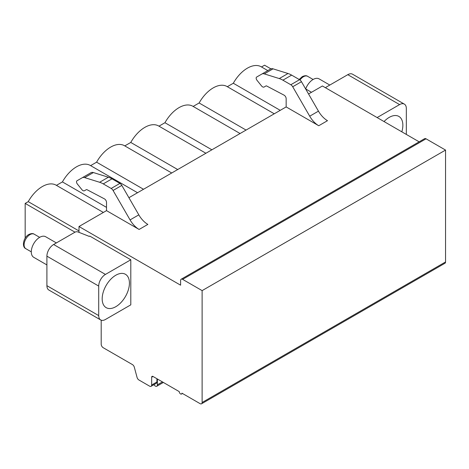 <?xml version="1.0" encoding="UTF-8"?>
<svg xmlns="http://www.w3.org/2000/svg" width="469" height="469" viewBox="0 0 469 469"><rect width="100%" height="100%" fill="white"/><g stroke="black" fill="none" stroke-linecap="round" stroke-linejoin="round"><path stroke-width="0.7" d="M78.997 232.348L78.997 226.521L106.516 210.634L139.111 229.452A18.08 10.435 60 0 1 130.071 219.908L113.07 190.473A3.805 2.198 -120 0 0 111.171 188.462L103.25 183.889A22.834 13.185 -120 0 0 99.627 182.271L84.655 177.604A7.135 4.121 -120 0 0 82.222 177.757L76.904 180.823A2.386 1.378 -120 0 0 77.367 184.018L81.876 189.628A3.049 1.765 -120 0 0 84.479 190.736L86.349 189.652A1.425 0.827 60 0 1 87.017 189.699L104.411 198.862A2.855 1.647 60 0 1 106.516 202.409L106.516 210.634M101.198 320.192L101.198 344.223A2.855 1.647 -120 0 0 103.221 347.722L132.422 364.577A2.855 1.647 60 0 1 134.316 367.198L137.054 377.381A2.855 1.647 -120 0 0 138.947 380.001L149.646 386.18A2.855 1.647 -120 0 0 151.071 386.321A2.855 1.647 -120 0 0 151.663 385.014L151.663 377.246A1.905 1.096 60 0 1 152.056 376.373A1.905 1.096 60 0 1 153.005 376.466L179.246 391.615A1.905 1.096 -120 0 0 180.078 393.532A1.905 1.096 -120 0 0 181.544 394.042A1.905 1.096 -120 0 0 181.937 393.169L200.105 403.657A2.855 1.647 -120 0 0 201.535 403.797A2.855 1.647 -120 0 0 202.121 402.49L202.121 290.616L182.611 279.354A2.855 1.647 -120 0 0 181.186 279.213A2.855 1.647 -120 0 0 180.594 280.521L180.594 285.181L78.997 226.521M89.761 236.077L130.804 259.773L130.804 304.838L105.437 319.483A9.515 5.493 120 0 1 100.683 319.952A9.515 5.493 120 0 1 98.713 315.596L98.713 286.072L46.906 256.162A9.515 5.493 -60 0 1 53.63 244.507L75.046 232.149A2.38 1.372 0 0 1 78.071 231.985L89.227 236.388L89.761 236.077M130.804 259.773L105.437 274.418A9.515 5.493 120 0 0 98.713 286.072M46.906 256.162L46.906 285.685L98.713 315.596M100.683 319.952L48.876 290.041A9.515 5.493 -60 0 1 46.906 285.685M325.691 87.867A2.38 1.372 0 0 1 326.377 87.041L347.787 74.677A9.515 5.493 -60 0 1 352.547 74.208L404.354 104.118A9.515 5.493 120 0 0 399.594 104.587L377.123 117.567M308.555 93.988L322.426 85.985L419.145 141.826M286.16 98.695L286.16 106.92L318.75 125.739A18.08 10.435 60 0 1 309.71 116.195L292.715 86.753A3.805 2.198 -120 0 0 290.809 84.742L282.889 80.176A22.834 13.185 -120 0 0 279.272 78.558L264.299 73.891A7.135 4.121 -120 0 0 261.86 74.038L256.549 77.109A2.386 1.378 -120 0 0 257.006 80.299L261.52 85.909A3.049 1.765 -120 0 0 264.123 87.017L265.993 85.938A1.425 0.827 60 0 1 266.662 85.985L284.05 95.148A2.855 1.647 60 0 1 286.16 98.695M128.911 197.707L286.16 106.92M280.239 110.338L233.31 83.248A27.595 15.934 -60 0 1 261.204 66.786L267.817 70.602M233.31 83.248L227.33 86.695M193.152 106.428L199.126 102.981A27.595 15.934 -60 0 1 227.019 86.519L274.259 113.791M158.973 126.161L164.947 122.714A27.595 15.934 -60 0 1 192.841 106.252L240.081 133.524M124.789 145.894L130.769 142.447A27.595 15.934 -60 0 1 158.663 125.985L205.903 153.257M90.611 165.627L96.591 162.18A27.595 15.934 -60 0 1 124.484 145.718L171.718 172.991M56.432 185.361L62.412 181.913A27.595 15.934 -60 0 1 90.306 165.451L137.54 192.724M25.174 238.164L25.174 203.411L28.234 201.647A27.595 15.934 -60 0 1 56.128 185.185L103.362 212.457M261.509 66.961L264.563 65.203L270.889 68.855M199.126 102.981L246.055 130.071M164.947 122.714L211.877 149.804M130.769 142.447L177.698 169.538M96.591 162.18L143.52 189.271M62.412 181.913L106.516 207.374M28.234 201.647L78.997 230.953M25.174 203.411L74.993 232.178M305.618 88.905L311.492 92.293M102.178 298.835A19.27 11.127 120 0 0 106.17 307.652A19.27 11.127 120 0 0 121.014 302.493A19.27 11.127 120 0 0 129.426 283.1A19.27 11.127 120 0 0 125.434 274.283A19.27 11.127 120 0 0 110.584 279.442A19.27 11.127 120 0 0 102.178 298.835M406.324 134.421L406.324 108.474A9.515 5.493 120 0 0 404.354 104.118M384.041 121.559A19.27 11.127 -60 0 1 398.867 116.418A19.27 11.127 -60 0 1 402.859 125.235A19.27 11.127 -60 0 1 401.833 131.83M201.535 403.797L444.958 263.256A2.855 1.647 -120 0 0 445.55 261.954L445.55 150.074L426.04 138.812A2.855 1.647 -120 0 0 424.609 138.672L181.186 279.213M151.071 386.321L156.318 383.29A2.855 1.647 -120 0 0 156.91 381.983L156.91 378.718M202.121 290.616L445.55 150.074M318.75 125.739L327.497 120.685A18.08 10.435 60 0 1 318.457 111.147L301.461 81.706A3.805 2.198 -120 0 0 299.556 79.695L291.636 75.122A22.834 13.185 -120 0 0 288.019 73.51L273.046 68.837A7.135 4.121 -120 0 0 270.607 68.99L261.86 74.038M264.123 87.017L265.999 85.938M84.479 190.736L86.355 189.652L84.479 190.736M82.222 177.757L90.968 172.703L82.222 177.757M139.111 229.452L147.858 224.405A18.08 10.435 60 0 1 138.818 214.861L121.817 185.419A3.805 2.198 -120 0 0 119.917 183.408L111.997 178.841A22.834 13.185 -120 0 0 108.374 177.223L93.401 172.557A7.135 4.121 -120 0 0 90.968 172.703M153.973 384.644A2.843 1.641 -120 0 0 156.793 386.245A2.843 1.641 -120 0 0 157.385 384.832L157.385 378.993M157.385 384.832L162.438 381.913M46.906 264.926L33.756 257.334A11.895 6.865 -60 0 1 31.933 247.802A11.895 6.865 -60 0 1 39.707 237.32A11.895 6.865 120 0 1 45.651 236.734L56.374 242.924M329.813 85.059L319.084 78.868A11.895 6.865 120 0 0 313.14 79.454A11.895 6.865 -60 0 0 305.694 88.946M105.437 274.418L53.63 244.507M347.787 74.677L399.594 104.587M151.663 377.246L153.005 376.466M151.663 385.014L156.91 381.983M202.121 402.49L445.55 261.954M182.611 279.354L426.04 138.812M318.457 111.147L309.71 116.195M273.046 68.837L264.299 73.891M288.019 73.51L279.272 78.558M291.636 75.122L282.889 80.176M299.556 79.695L290.809 84.742M301.461 81.706L292.715 86.753M130.071 219.908L138.818 214.861M113.07 190.473L121.817 185.419M111.171 188.462L119.917 183.408M103.25 183.889L111.997 178.841M99.627 182.271L108.374 177.223M84.655 177.604L93.401 172.557M31.294 251.847L25.83 248.693A8.372 4.837 -60 0 1 24.546 241.981A8.372 4.837 -60 0 1 30.016 234.606A8.372 4.837 120 0 1 34.202 234.189L39.666 237.343M299.169 79.472L302.259 76.623C304.662 75.527 306.45 75.427 307.635 76.324A8.372 4.837 120 0 0 303.449 76.74A8.372 4.837 -60 0 0 300.008 80M182.5 393.491L181.544 394.042M163.37 382.446L156.793 386.245M25.83 248.693C21.545 246.993 23.374 237.355 28.826 234.488C31.23 233.392 33.018 233.292 34.202 234.189M307.635 76.324L313.104 79.478"/></g></svg>
